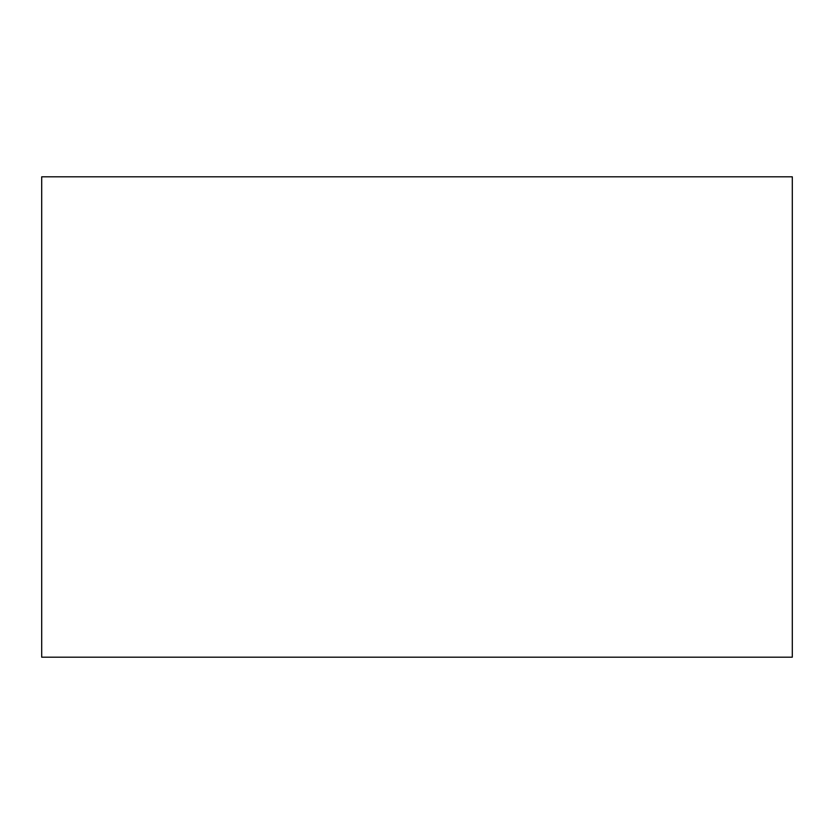 <?xml version="1.0" encoding="UTF-8"?>
<svg xmlns="http://www.w3.org/2000/svg" width="834" height="834" viewBox="0 0 834 834"><rect width="100%" height="100%" fill="white"/><g stroke="black" fill="none" stroke-linecap="round" stroke-linejoin="round"><path stroke-width="1.25" d="M792.3 176.808L792.3 657.192L41.7 657.192L41.7 176.808L792.3 176.808"/></g></svg>
